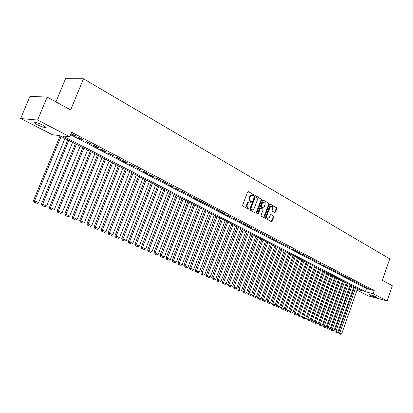 <?xml version="1.0" encoding="UTF-8"?>
<svg xmlns="http://www.w3.org/2000/svg" width="413" height="413" viewBox="0 0 413 413"><rect width="100%" height="100%" fill="white"/><g stroke="black" fill="none" stroke-linecap="round" stroke-linejoin="round"><path stroke-width="0.62" d="M253.949 195.406L253.783 194.704L248.342 191.617L247.552 192.05L242.643 205.137L242.89 206.149L248.383 209.138L248.936 208.823L248.765 208.121L248.058 207.739C247.113 207.052 246.85 205.979 247.279 204.518L248.641 202.143L249.746 201.869L250.954 202.442L251.445 202.107L251.274 201.405L250.572 201.012C249.633 200.32 249.375 199.247 249.798 197.786L250.407 196.258L251.326 195.323L252.245 195.153L253.468 195.736L253.949 195.406M253.205 195.597L253.246 194.611L247.934 191.601M248.172 209.019L248.228 208.023L247.526 207.636L248.058 207.739M250.691 202.298L250.743 201.312L250.035 200.919L250.572 201.012M369.826 295.192L369.119 294.722C370.224 294.588 372.629 295.321 376.331 296.926L377.017 297.386C375.907 297.515 373.507 296.782 369.826 295.192M36.86 124.556L33.897 122.63C34.036 121.634 37 122.47 42.782 125.144L45.693 127.049C45.533 128.035 42.585 127.204 36.86 124.556M274.748 212.561L275.486 212.127L276.793 208.596L276.571 207.625L270.804 204.363L270.138 204.833L265.425 217.553L265.652 218.529L271.465 221.683L272.136 221.208L273.716 216.928L273.494 215.963L270.985 214.579L270.314 215.049L269.524 217.181L267.717 218.441C266.824 217.981 266.555 217.088 266.917 215.751L270.014 207.383L271.795 206.139C272.699 206.598 272.972 207.496 272.611 208.839L272.095 210.227L272.317 211.203L274.748 212.561M357.235 289.523L361.865 290.747L59.307 135.526L52.363 134.715L20.65 118.536L29.958 96.353L47.159 97.091L70.669 109.935L83.483 78.785L389.748 258.858L382.319 280.293L392.35 285.775L387.12 300.943L368.344 295.909L357.018 290.132M47.159 97.091L37.593 120.064L69.843 136.755L62.611 135.908L365.433 291.686L373.192 293.736L387.12 300.943M70.664 134.746L366.507 288.615L374.271 290.628L71.671 132.284L69.843 136.755M374.271 290.628L373.192 293.736M261.625 200.011L261.393 199.02L255.466 195.659L254.692 196.092L249.844 209.061L250.087 210.062L256.148 213.351L256.84 212.876L261.625 200.011L261.088 199.918L260.856 198.927L255.069 195.648M263.257 200.073L269.059 203.366L269.286 204.347L264.568 217.083L263.886 217.558L261.315 216.169L261.083 215.188L263.014 209.99L262.782 209.004L261.042 208.049L260.355 208.524L258.337 213.949L257.857 214.28L257.64 213.567L262.498 200.506L262.983 200.026M71.01 133.895L75.151 136.053L76.364 136.192L71.098 133.688M84.061 140.208L79.456 137.808L78.238 137.663L82.837 140.059L84.061 140.208M91.629 144.158L87.102 141.793L85.878 141.644L90.401 144.003L91.629 144.158M99.074 148.04L94.618 145.717L93.39 145.562L97.84 147.88L99.074 148.04M106.399 151.86L102.016 149.578L100.777 149.413L105.155 151.695L106.399 151.86M113.606 155.624L109.295 153.373L108.051 153.202L112.357 155.448L113.606 155.624M120.699 159.325L116.456 157.11L115.206 156.93L119.445 159.139L120.699 159.325M127.679 162.965L123.508 160.786L122.248 160.6L126.424 162.779L127.679 162.965M134.555 166.553L130.441 164.405L129.181 164.214L133.291 166.356L134.555 166.553M141.318 170.079L137.271 167.967L136.006 167.771L140.053 169.877L141.318 170.079M147.983 173.558L143.998 171.478L142.728 171.276L146.708 173.352L147.983 173.558M154.539 176.981L150.616 174.931L149.341 174.72L153.264 176.764L154.539 176.981M160.998 180.347L157.136 178.333L155.856 178.117L159.717 180.13L160.998 180.347M167.363 183.666L163.558 181.684L162.273 181.462L166.078 183.444L167.363 183.666M173.63 186.939L169.882 184.983L168.597 184.756L172.345 186.712L173.63 186.939M179.805 190.161L176.114 188.235L174.823 188.003L178.514 189.928L179.805 190.161M185.891 193.336L182.252 191.436L180.956 191.198L184.596 193.098L185.891 193.336M191.885 196.464L188.297 194.59L187.001 194.353L190.589 196.221L191.885 196.464M197.791 199.546L194.255 197.698L192.959 197.455L196.495 199.298L197.791 199.546M203.614 202.582L200.129 200.764L198.834 200.517L202.313 202.329L203.614 202.582M209.355 205.576L205.922 203.785L204.621 203.532L208.049 205.323L209.355 205.576M215.013 208.529L211.626 206.763L210.325 206.505L213.707 208.271L215.013 208.529M220.588 211.441L217.253 209.696L215.947 209.437L219.282 211.177L220.588 211.441M226.092 214.306L222.798 212.592L221.492 212.328L224.78 214.042L226.092 214.306M231.512 217.135L228.265 215.447L226.959 215.178L230.206 216.866L231.512 217.135M236.861 219.928L233.66 218.26L232.354 217.987L235.549 219.654L236.861 219.928M242.137 222.679L238.982 221.032L237.671 220.759L240.825 222.4L242.137 222.679M247.341 225.395L244.228 223.769L242.916 223.49L246.029 225.116L247.341 225.395M252.472 228.074L249.4 226.469L248.089 226.19L252.472 228.074M257.536 230.712L253.195 228.848L257.536 230.712M262.534 233.319L258.228 231.476L262.534 233.319M267.464 235.895L263.2 234.063L267.464 235.895M272.327 238.43L268.104 236.618L272.327 238.43M277.128 240.939L272.941 239.142L277.128 240.939M281.867 243.407L277.717 241.631L281.867 243.407M286.545 245.849L282.435 244.088L286.545 245.849M291.165 248.259L287.087 246.515L291.165 248.259M295.723 250.639L291.681 248.91L295.723 250.639M300.225 252.988L296.219 251.274L300.225 252.988M304.67 255.306L300.695 253.608L304.67 255.306M309.058 257.593L305.119 255.91L309.058 257.593M313.39 259.854L309.487 258.187L313.39 259.854M317.674 262.09L313.797 260.438L317.674 262.09M321.903 264.294L318.062 262.658L321.903 264.294M326.079 266.473L322.269 264.852L326.079 266.473M330.204 268.626L326.425 267.015L330.204 268.626M334.277 270.752L330.534 269.157L334.277 270.752M338.304 272.854L334.592 271.274L338.304 272.854M342.284 274.929L338.598 273.36L342.284 274.929M346.218 276.984L342.558 275.425L346.218 276.984M350.1 279.007L346.476 277.469L350.1 279.007M353.941 281.01L350.343 279.482L353.941 281.01M357.735 282.993L354.168 281.475L357.735 282.993M361.489 284.949L357.947 283.447L361.489 284.949M365.195 286.885L361.685 285.393L365.195 286.885M365.376 287.319L368.866 288.795L365.376 287.319M83.483 78.785L65.559 78.682L55.941 101.887M20.65 118.536L37.593 120.064M366.507 288.615L365.433 291.686M75.151 136.053L75.316 135.645M82.837 140.059L83.003 139.656M90.401 144.003L90.561 143.6M97.84 147.88L98 147.477M105.155 151.695L105.315 151.297M112.357 155.448L112.517 155.056M119.445 159.139L119.605 158.752M126.424 162.779L126.579 162.392M133.291 166.356L133.44 165.969M140.053 169.877L140.203 169.5M146.708 173.352L146.858 172.97M153.264 176.764L153.409 176.387M159.717 180.13L159.867 179.758M166.078 183.444L166.222 183.073M172.345 186.712L172.484 186.34M178.514 189.928L178.659 189.562M184.596 193.098L184.735 192.732M190.589 196.221L190.729 195.86M196.495 199.298L196.629 198.937M202.313 202.329L202.447 201.972M208.049 205.323L208.188 204.967M213.707 208.271L213.841 207.92M219.282 211.177L219.417 210.826M224.78 214.042L224.915 213.697M230.206 216.866L230.335 216.52M235.549 219.654L235.678 219.313M240.825 222.4L240.955 222.065M246.029 225.116L246.153 224.775M251.161 227.79L251.285 227.455M256.225 230.428L256.349 230.093M261.217 233.03L261.341 232.7M266.148 235.601L266.271 235.271M271.016 238.136L271.135 237.811M275.817 240.64L275.936 240.314M280.556 243.107L280.675 242.787M285.233 245.549L285.352 245.224M289.849 247.955L289.967 247.635M294.412 250.33L294.526 250.015M298.914 252.679L299.027 252.358M303.359 254.991L303.472 254.682M307.747 257.284L307.861 256.969M312.083 259.54L312.192 259.23M316.363 261.77L316.472 261.465M320.591 263.974L320.7 263.67M324.768 266.153L324.876 265.848M328.898 268.305L329.006 268.001M332.971 270.427L333.079 270.128M337.003 272.528L337.106 272.229M340.983 274.604L341.086 274.304M344.917 276.653L345.02 276.359M348.799 278.677L348.908 278.383M352.645 280.68L352.748 280.386M356.44 282.662L356.543 282.368M360.193 284.619L360.296 284.325M363.905 286.55L364.003 286.261M367.57 288.46L367.673 288.176M252.095 195.137L250.448 195.463L249.669 196.609L250.206 196.702M250.035 200.919C249.096 200.228 248.838 199.154 249.261 197.693L249.669 196.609M249.612 201.854L247.939 202.179L247.15 203.335L247.686 203.433M247.526 207.636C246.576 206.954 246.318 205.881 246.742 204.42L247.15 203.335M255.905 213.227L261.088 199.918M255.647 196.98L255.105 197.28L250.856 208.658L251.027 209.36L252.565 209.918L253.918 208.999L257.139 200.599C257.562 199.154 257.309 198.085 256.38 197.393L255.647 196.98M255.451 196.944L254.573 197.192L255.105 197.28M251.775 209.819L250.495 209.257L250.324 208.555L254.573 197.192M262.869 200.062L269.059 203.366M263.639 217.434L268.749 204.254L268.522 203.268M260.582 207.987L259.823 208.42L257.805 213.846L258.337 213.949M265.012 204.611C265.378 203.253 265.1 202.339 264.17 201.869L262.363 203.124L261.259 206.097L261.491 207.089L263.231 208.044L263.907 207.574L265.012 204.611M263.922 201.828L261.827 203.026L262.363 203.124M262.869 207.961L260.954 206.99L260.722 205.999L261.827 203.026M271.558 206.092L269.483 207.285L270.014 207.383M267.402 218.379L267.185 218.332C266.287 217.878 266.024 216.98 266.385 215.648L269.483 207.285M271.217 221.554L273.179 216.825L272.957 215.86L270.691 214.605M274.583 212.468L276.256 208.498L276.034 207.527L270.505 204.394M60.086 135.923L33.494 200.558L34.615 200.842L61.093 136.44M64.97 138.427L38.641 202.587L37.232 203.392L33.964 202.055L37.232 203.392M34.408 202.174L34.615 200.842L38.641 202.587M33.964 202.055L33.494 200.558M67.799 139.878L41.512 204.022L42.637 204.316L68.816 140.405M72.631 142.356L46.602 206.03L45.203 206.83L41.976 205.514L45.203 206.83M42.425 205.633L42.637 204.316L46.602 206.03M41.976 205.514L41.512 204.022M75.383 143.77L49.4 207.434L50.531 207.734L76.41 144.297M80.163 146.223L54.428 209.417L53.045 210.212L49.859 208.911L53.045 210.212M50.314 209.035L50.531 207.734L54.428 209.417M49.859 208.911L49.4 207.434M82.848 147.601L57.154 210.79L58.295 211.095L83.885 148.133M87.577 150.027L62.131 212.752L60.757 213.536L57.619 212.256L60.757 213.536M58.073 212.38L58.295 211.095L62.131 212.752M57.619 212.256L57.154 210.79M90.194 151.37L64.789 214.094L65.935 214.399L91.237 151.907M94.871 153.77L69.714 216.03L68.352 216.81L65.249 215.55L68.352 216.81M65.708 215.674L65.935 214.399L69.714 216.03M65.249 215.55L64.789 214.094M97.427 155.081L72.301 217.341L73.457 217.651L98.475 155.618M102.052 157.456L77.169 219.262L75.822 220.031L72.755 218.787L75.822 220.031M73.22 218.911L73.457 217.651L77.169 219.262M72.755 218.787L72.301 217.341M104.541 158.731L79.688 220.537L80.855 220.857L105.599 159.273M109.12 161.08L84.51 222.437L83.173 223.206L80.148 221.972L83.173 223.206M80.612 222.101L80.855 220.857L84.51 222.437M80.148 221.972L79.688 220.537M111.546 162.324L86.967 223.686L88.139 224.006L112.615 162.872M116.079 164.653L91.738 225.565L90.411 226.324L87.422 225.111L90.411 226.324M87.886 225.24L88.139 224.006L91.738 225.565M87.422 225.111L86.967 223.686M118.448 165.866L94.128 226.783L95.305 227.109L119.517 166.413M122.935 168.163L98.846 228.642L97.53 229.396L94.582 228.198L97.53 229.396M95.052 228.327L95.305 227.109L98.846 228.642M94.582 228.198L94.128 226.783M125.237 169.351L101.18 229.834L102.362 230.16L126.316 169.903M129.677 171.627L105.852 231.672L104.546 232.421L101.629 231.239L104.546 232.421M102.104 231.368L102.362 230.16L105.852 231.672M101.629 231.239L101.18 229.834M131.928 172.779L108.123 232.839L109.311 233.169L133.012 173.336M136.326 175.035L112.749 234.656L111.453 235.4L108.573 234.228L111.453 235.4M109.047 234.362L109.311 233.169L112.749 234.656M108.573 234.228L108.123 232.839M138.515 176.16L114.964 235.792L116.156 236.133L139.609 176.723M142.867 178.395L119.538 237.594L118.252 238.337L115.408 237.176L118.252 238.337M115.888 237.315L116.156 236.133L119.538 237.594M115.408 237.176L114.964 235.792M145.004 179.49L121.696 238.709L122.893 239.05L146.104 180.053M149.315 181.699L126.228 240.49L124.953 241.223L122.14 240.082L124.953 241.223M122.62 240.216L122.893 239.05L126.228 240.49M122.14 240.082L121.696 238.709M151.401 182.768L128.329 241.574L129.532 241.92L152.5 183.336M155.665 184.957L132.816 243.34L131.551 244.068L128.773 242.942L131.551 244.068M129.254 243.076L129.532 241.92L132.816 243.34M128.773 242.942L128.329 241.574M157.699 186L134.865 244.403L136.073 244.749L158.809 186.573M161.922 188.168L139.305 246.148L138.05 246.871L135.304 245.756L138.05 246.871M135.789 245.895L136.073 244.749L139.305 246.148M135.304 245.756L134.865 244.403M163.904 189.185L141.303 247.186L142.516 247.537L165.019 189.758M168.091 191.333L145.701 248.915L144.457 249.638L141.742 248.533L144.457 249.638M142.227 248.672L142.516 247.537L145.701 248.915M141.742 248.533L141.303 247.186M170.022 192.324L147.642 249.932L148.861 250.283L171.142 192.897M174.167 194.451L151.999 251.641L150.766 252.358L148.081 251.269L150.766 252.358M148.572 251.409L148.861 250.283L151.999 251.641M148.081 251.269L147.642 249.932M176.052 195.416L153.894 252.637L155.118 252.993L177.172 195.994M180.156 197.522L158.21 254.331L156.986 255.038L154.333 253.964L156.986 255.038M154.818 254.103L155.118 252.993L158.21 254.331M154.333 253.964L153.894 252.637M181.994 198.467L160.058 255.301L161.282 255.657L183.119 199.045M186.062 200.553L164.328 256.979L163.114 257.681L160.492 256.618L163.114 257.681M160.982 256.762L161.282 255.657L164.328 256.979M160.492 256.618L160.058 255.301M187.853 201.472L166.129 257.929L167.353 258.29L188.984 202.05M191.88 203.537L170.362 259.586L169.154 260.288L166.563 259.235L169.154 260.288M167.053 259.379L167.353 258.29L170.362 259.586M166.563 259.235L166.129 257.929M193.625 204.435L172.113 260.515L173.346 260.882L194.76 205.013M197.62 206.485L176.305 262.162L175.112 262.859L172.546 261.816L175.112 262.859M173.037 261.961L173.346 260.882L176.305 262.162M172.546 261.816L172.113 260.515M199.319 207.357L178.013 263.071L179.247 263.432L200.46 207.94M203.279 209.386L182.169 264.697L180.982 265.389L178.447 264.361L180.982 265.389M178.937 264.506L179.247 263.432L182.169 264.697M178.447 264.361L178.013 263.071M204.936 210.238L183.831 265.585L185.07 265.951L206.077 210.821M208.854 212.246L187.946 267.201L186.774 267.887L184.26 266.865L186.774 267.887M184.756 267.015L185.07 265.951L187.946 267.201M184.26 266.865L183.831 265.585M210.475 213.077L189.572 268.068L190.806 268.435L211.616 213.666M214.357 215.07L193.645 269.663L192.479 270.35L189.995 269.343L192.479 270.35M190.491 269.488L190.806 268.435L193.645 269.663M189.995 269.343L189.572 268.068M215.937 215.88L195.23 270.515L196.469 270.887L217.078 216.469M219.783 217.852L199.267 272.1L198.111 272.776L195.654 271.78L198.111 272.776M196.149 271.93L196.469 270.887L199.267 272.1M195.654 271.78L195.23 270.515M221.322 218.642L200.806 272.926L202.05 273.303L222.468 219.231M225.137 220.599L204.812 274.495L203.661 275.172L201.229 274.186L203.661 275.172M201.725 274.335L202.05 273.303L204.812 274.495M201.229 274.186L200.806 272.926M226.634 221.368L206.309 275.306L207.553 275.683L227.785 221.957M230.418 223.309L210.279 276.865L209.138 277.531L206.732 276.555L209.138 277.531M207.228 276.71L207.553 275.683L210.279 276.865M206.732 276.555L206.309 275.306M231.879 224.058L211.74 277.655L212.984 278.032L233.03 224.651M235.627 225.983L215.674 279.198L214.538 279.859L212.158 278.899L214.538 279.859M212.654 279.049L212.984 278.032L215.674 279.198M212.158 278.899L211.74 277.655M237.052 226.711L217.093 279.973L218.343 280.35L238.203 227.305M240.769 228.616L220.991 281.501L219.866 282.162L217.512 281.207L219.866 282.162M218.012 281.356L218.343 280.35L220.991 281.501M217.512 281.207L217.093 279.973M242.152 229.329L222.38 282.26L223.624 282.637L243.309 229.922M245.838 231.218L226.241 283.772L225.126 284.428L222.793 283.483L225.126 284.428M223.294 283.638L223.624 282.637L226.241 283.772M222.793 283.483L222.38 282.26M247.191 231.915L227.594 284.511L228.838 284.898L248.347 232.509M250.841 233.789L231.425 286.013L230.315 286.663L228.007 285.729L230.315 286.663M228.503 285.884L228.838 284.898L231.425 286.013M228.007 285.729L227.594 284.511M252.162 234.465L232.736 286.736L233.985 287.123L253.319 235.059M255.781 236.324L236.535 288.222L235.431 288.873L233.149 287.949L235.431 288.873M233.65 288.104L233.985 287.123L236.535 288.222M233.149 287.949L232.736 286.736M257.067 236.979L237.811 288.935L239.065 289.322L258.228 237.578M260.66 238.822L241.579 290.406L240.485 291.051L238.224 290.138L240.485 291.051M238.724 290.293L239.065 289.322L241.579 290.406M238.224 290.138L237.811 288.935M261.909 239.468L242.823 291.103L244.078 291.49L263.071 240.061M265.471 241.29L246.556 292.564L245.472 293.204L243.231 292.296L245.472 293.204M243.732 292.45L244.078 291.49L246.556 292.564M243.231 292.296L242.823 291.103M266.69 241.92L247.769 293.24L249.024 293.628L267.851 242.514M270.221 243.732L251.471 294.691L250.392 295.326L248.177 294.428L250.392 295.326M248.678 294.583L249.024 293.628L251.471 294.691M248.177 294.428L247.769 293.24M271.408 244.341L252.653 295.352L253.902 295.744L272.575 244.935M274.913 246.138L256.323 296.787L255.249 297.422L253.055 296.534L255.249 297.422M253.556 296.689L253.902 295.744L256.323 296.787M253.055 296.534L252.653 295.352M276.07 246.731L257.469 297.437L258.724 297.83L277.231 247.325M279.539 248.512L261.114 298.862L260.045 299.487L257.877 298.609L260.045 299.487M258.378 298.769L258.724 297.83L261.114 298.862M257.877 298.609L257.469 297.437M280.67 249.091L262.229 299.497L263.484 299.89L281.836 249.689M284.113 250.856L265.838 300.907L264.785 301.531L262.632 300.664L264.785 301.531M263.133 300.819L263.484 299.89L265.838 300.907M262.632 300.664L262.229 299.497M285.213 251.419L266.927 301.526L268.182 301.918L286.379 252.018M288.63 253.174L270.51 302.925L269.462 303.55L267.33 302.688L269.462 303.55M267.83 302.848L268.182 301.918L270.51 302.925M267.33 302.688L266.927 301.526M289.699 253.721L271.568 303.534L272.823 303.927L290.866 254.32M293.091 255.461L275.12 304.923L274.077 305.537L271.966 304.686L274.077 305.537M272.466 304.846L272.823 303.927L275.12 304.923M271.966 304.686L271.568 303.534M294.128 255.993L276.147 305.517L277.402 305.909L295.295 256.592M297.494 257.722L279.673 306.895L278.636 307.504L276.545 306.663L278.636 307.504M277.046 306.823L277.402 305.909L279.673 306.895M276.545 306.663L276.147 305.517M298.506 258.239L280.67 307.473L281.929 307.871L299.673 258.837M301.841 259.953L284.17 308.836L283.137 309.451L281.067 308.614L283.137 309.451M281.568 308.769L281.929 307.871L284.17 308.836M281.067 308.614L280.67 307.473M302.827 260.458L285.14 309.404L286.395 309.802L303.999 261.057M306.136 262.157L288.61 310.762L287.587 311.366L285.538 310.54L287.587 311.366M286.039 310.7L286.395 309.802L288.61 310.762M285.538 310.54L285.14 309.404M307.096 262.647L289.554 311.314L290.809 311.712L308.268 263.246M310.385 264.335L292.998 312.656L291.981 313.26L289.947 312.44L291.981 313.26M290.447 312.6L290.809 311.712L292.998 312.656M289.947 312.44L289.554 311.314M311.314 264.81L293.917 313.199L295.171 313.601L312.486 265.414M314.577 266.483L297.329 314.536L296.322 315.134L294.309 314.319L296.322 315.134M294.81 314.479L295.171 313.601L297.329 314.536M294.309 314.319L293.917 313.199M315.486 266.953L298.222 315.062L299.477 315.465L316.652 267.552M318.722 268.61L301.609 316.389L300.607 316.983L298.614 316.177L300.607 316.983M299.115 316.337L299.477 315.465L301.609 316.389M298.614 316.177L298.222 315.062M319.605 269.064L302.481 316.905L303.731 317.303L320.772 269.663M322.816 270.711L305.842 318.216L304.846 318.81L302.868 318.01L304.846 318.81M303.369 318.175L303.731 317.303L305.842 318.216M302.868 318.01L302.481 316.905M323.673 271.15L306.683 318.722L307.938 319.125L324.845 271.754M326.859 272.786L310.018 320.023L309.032 320.617L307.071 319.827L309.032 320.617M307.571 319.987L307.938 319.125L310.018 320.023M307.071 319.827L306.683 318.722M327.695 273.215L310.839 320.519L312.089 320.922L328.867 273.814M330.859 274.836L314.148 321.815L313.168 322.398L311.226 321.613L313.168 322.398M311.722 321.779L312.089 320.922L314.148 321.815M311.226 321.613L310.839 320.519M331.67 275.254L314.943 322.295L316.198 322.698L332.837 275.853M334.809 276.865L318.232 323.58L317.251 324.164L315.331 323.384L317.251 324.164M315.826 323.549L316.198 322.698L318.232 323.58M315.331 323.384L314.943 322.295M335.599 277.268L319.001 324.05L320.251 324.453L336.765 277.872M338.712 278.868L322.264 325.325L321.293 325.903L319.383 325.134L321.293 325.903M319.884 325.294L320.251 324.453L322.264 325.325M319.383 325.134L319.001 324.05M339.481 279.26L323.012 325.785L324.262 326.187L340.648 279.859M342.573 280.85L326.249 327.05L325.284 327.628L323.394 326.864L325.284 327.628M323.895 327.024L324.262 326.187L326.249 327.05M323.394 326.864L323.012 325.785M343.317 281.232L326.977 327.499L328.227 327.907L344.488 281.831M346.388 282.807L330.188 328.753L329.228 329.326L327.354 328.572L329.228 329.326M327.855 328.733L328.227 327.907L330.188 328.753M327.354 328.572L326.977 327.499M347.111 283.179L330.896 329.197L332.14 329.6L348.278 283.777M350.162 284.743L334.086 330.441L333.131 331.009L331.272 330.261L333.131 331.009M331.773 330.421L332.14 329.6L334.086 330.441M331.272 330.261L330.896 329.197M350.864 285.099L334.767 330.87L336.012 331.272L352.031 285.698M353.889 286.653L337.932 332.104L336.987 332.671L335.144 331.928L336.987 332.671M335.64 332.093L336.012 331.272L337.932 332.104M335.144 331.928L334.767 330.87M354.571 287.004L338.598 332.527L339.842 332.93L355.738 287.603M357.575 288.548L341.737 333.75L340.797 334.318L338.97 333.58L340.797 334.318M339.471 333.745L339.842 332.93L341.737 333.75M338.97 333.58L338.598 332.527M253.246 194.611L253.783 194.704M248.228 208.023L248.765 208.121M250.743 201.312L251.274 201.405M249.261 197.693L249.798 197.786M246.742 204.42L247.279 204.518M248.043 191.57L248.342 191.617M256.308 212.772L256.84 212.876M255.182 195.612L255.466 195.659M260.856 198.927L261.393 199.02M250.324 208.555L250.856 208.658M250.495 209.257L251.027 209.36M251.233 209.659L251.765 209.763M268.749 204.254L269.286 204.347M264.031 216.98L264.568 217.083M259.823 208.42L260.355 208.524M260.722 205.999L261.259 206.097M260.954 206.99L261.491 207.089M262.616 207.909L263.153 208.013M266.385 215.648L266.917 215.751M272.957 215.86L273.494 215.963M273.179 216.825L273.716 216.928M271.604 221.105L272.136 221.208M270.623 204.352L270.887 204.399M276.034 207.527L276.571 207.625M276.256 208.498L276.793 208.596M274.95 212.029L275.486 212.127M33.897 122.63L34.109 122.114M255.053 196.862L255.518 196.939M251.481 209.763L252.018 209.866M260.505 207.951L260.949 208.033M262.694 207.946L263.231 208.044M267.185 218.332L267.717 218.441"/></g></svg>
